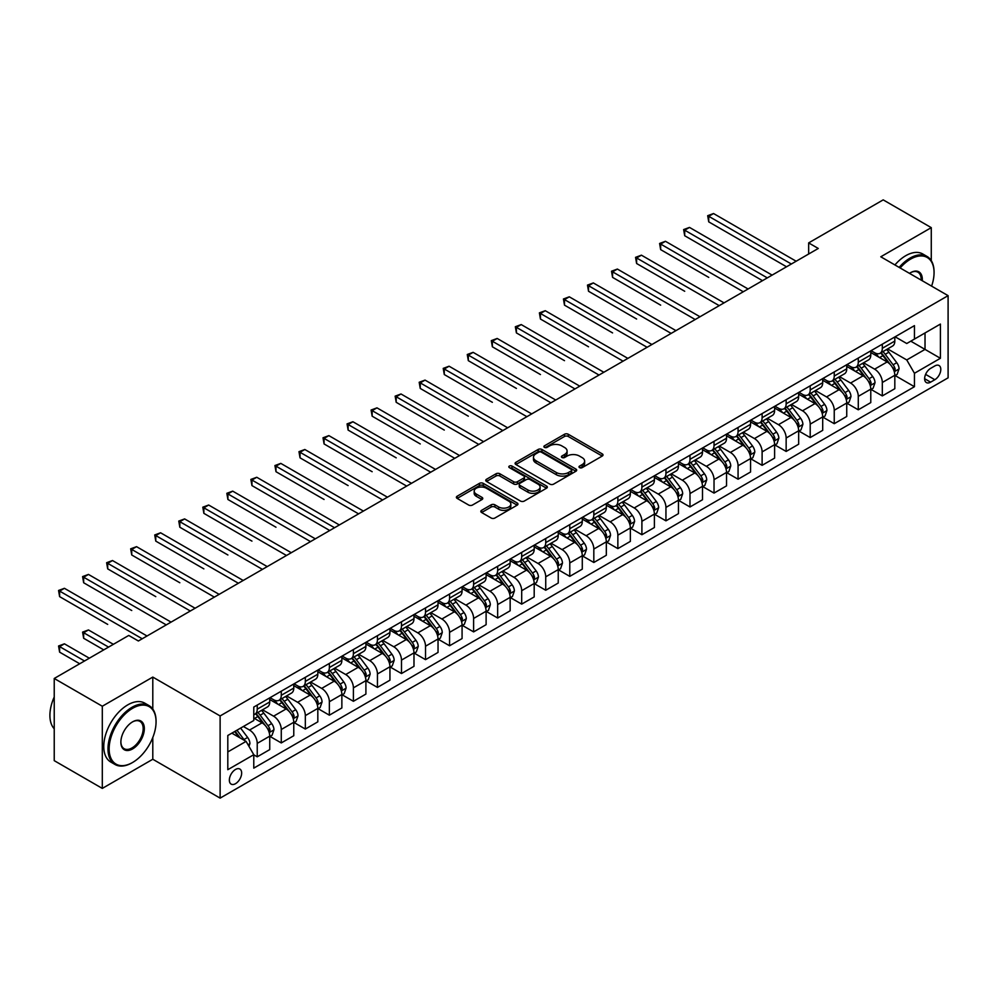 <?xml version="1.0" encoding="UTF-8"?>
<svg xmlns="http://www.w3.org/2000/svg" width="998" height="998" viewBox="0 0 998 998"><rect width="100%" height="100%" fill="white"/><g stroke="black" fill="none" stroke-linecap="round" stroke-linejoin="round"><path stroke-width="1.5" d="M579.551 467.638A1.871 1.073 0 0 0 582.183 467.638L602.243 456.049A2.67 1.547 0 0 0 603.029 454.963A2.67 1.547 0 0 0 602.243 453.878L568.261 434.255A2.67 1.547 0 0 0 564.494 434.255L544.434 445.832A1.871 1.073 0 0 0 543.885 446.593A1.871 1.073 0 0 0 544.434 447.366A1.871 1.073 0 0 0 547.079 447.366L549.673 445.856A8.545 4.928 0 0 1 561.749 445.856L564.581 447.503A8.545 4.928 0 0 1 567.089 450.984A8.545 4.928 0 0 1 564.581 454.477L561.986 455.974A1.871 1.073 0 0 0 561.437 456.735A1.871 1.073 0 0 0 561.986 457.496A1.871 1.073 0 0 0 564.631 457.496L567.226 455.999A8.545 4.928 0 0 1 579.314 455.999L582.146 457.633A8.545 4.928 0 0 1 584.641 461.126A8.545 4.928 0 0 1 582.146 464.606L579.551 466.103A1.871 1.073 0 0 0 579.002 466.877A1.871 1.073 0 0 0 579.551 467.638L579.551 466.103M235.503 783.692A8.708 5.027 120 0 0 241.192 776.02A8.708 5.027 120 0 0 239.857 769.046A8.708 5.027 120 0 0 235.503 769.47A8.708 5.027 120 0 0 229.814 777.143A8.708 5.027 120 0 0 231.149 784.116A8.708 5.027 120 0 0 235.503 783.692M481.61 510.327A2.67 1.547 0 0 0 480.824 511.425A2.67 1.547 0 0 0 481.61 512.51L491.141 518.012A2.67 1.547 0 0 0 494.921 518.012L517.201 505.15A2.67 1.547 0 0 0 517.974 504.065A2.67 1.547 0 0 0 517.201 502.98L483.219 483.356A2.67 1.547 0 0 0 479.439 483.356L457.159 496.218A2.67 1.547 0 0 0 456.385 497.303A2.67 1.547 0 0 0 457.159 498.401L468.686 505.05A2.67 1.547 0 0 0 472.453 505.05L481.984 499.549A2.67 1.547 0 0 0 482.77 498.451A2.67 1.547 0 0 0 481.984 497.366L476.283 494.06A7.136 4.129 0 0 1 474.187 491.153A7.136 4.129 0 0 1 478.591 487.336A7.136 4.129 0 0 1 486.375 488.234L508.755 501.146A7.136 4.129 0 0 1 510.839 504.065A7.136 4.129 0 0 1 506.435 507.87A7.136 4.129 0 0 1 498.651 506.984L494.921 504.826A2.67 1.547 0 0 0 491.141 504.826L481.61 510.327L481.61 512.51M152.794 677.081L102.307 706.235L54.229 678.478L54.229 760.651L102.307 788.408L152.794 759.253L220.121 798.126L220.121 715.953L152.794 677.081L152.794 709.079M931.271 260.628L931.271 227.644L880.785 256.785L948.1 295.658L220.121 715.953M931.271 227.644L883.193 199.874L808.654 242.901L808.654 254.016M54.229 678.478L128.754 635.439L138.373 640.99L818.273 248.465L808.654 242.901M549.861 484.117A2.67 1.547 0 0 0 553.641 484.117L575.908 471.256A2.67 1.547 0 0 0 576.694 470.17A2.67 1.547 0 0 0 575.908 469.072L541.926 449.462A2.67 1.547 0 0 0 538.159 449.462L515.879 462.324A2.67 1.547 0 0 0 515.093 463.409A2.67 1.547 0 0 0 515.879 464.507L549.861 484.117M510.115 468.037A1.871 1.073 0 0 1 512.011 468.299L546.517 488.222L524.274 501.071A2.67 1.547 0 0 1 520.507 501.071L486.525 481.448L496.056 475.984L496.056 473.763L486.525 479.265A2.67 1.547 0 0 0 485.739 480.362A2.67 1.547 0 0 0 486.525 481.448L486.525 479.265M496.056 475.984A2.67 1.547 0 0 1 499.836 475.984L499.836 473.763A2.67 1.547 0 0 0 496.056 473.763M499.836 473.763L513.608 481.722A2.67 1.547 0 0 0 517.388 481.722L523.713 478.067A2.67 1.547 0 0 0 524.499 476.982A2.67 1.547 0 0 0 523.713 475.896L509.367 467.613A1.871 1.073 0 0 1 508.818 466.839A1.871 1.073 0 0 1 509.966 465.841A1.871 1.073 0 0 1 512.011 466.078L546.555 486.026A2.67 1.547 0 0 1 547.341 487.111A2.67 1.547 0 0 1 546.555 488.209L546.555 486.026M934.827 365.942L930.598 368.387A8.433 4.865 120 0 0 925.084 375.822A8.433 4.865 120 0 0 926.381 382.571A8.433 4.865 120 0 0 930.598 382.159L934.827 379.714A8.433 4.865 120 0 0 940.341 372.279A8.433 4.865 120 0 0 939.043 365.53A8.433 4.865 120 0 0 934.827 365.942M220.121 798.126L948.1 377.83L948.1 295.658M895.106 336.788L906.745 343.512L914.442 339.071L914.442 325.635L253.779 707.071L253.779 720.506L227.806 735.489L227.806 769.695L253.779 754.7L253.779 768.136L914.442 386.713L914.442 373.277L906.745 359.941L887.621 348.901M914.442 339.071L940.403 324.076L940.403 358.282L914.442 373.277M102.307 706.235L102.307 788.408M910.787 341.179L925.021 349.4L925.021 332.958L940.403 324.076M906.745 359.941L925.021 349.4L940.403 358.282M227.806 751.931L246.082 741.377L231.848 733.156M253.779 754.812L257.234 756.821L257.234 743.373A10.878 6.287 -120 0 0 249.537 730.049L243.387 726.494M257.234 756.821L269.734 749.598L269.734 736.162A10.878 6.287 -120 0 0 262.05 722.839L253.779 718.061M270.021 736.437L281.274 742.936L281.274 729.501A10.878 6.287 -120 0 0 273.589 716.177L262.536 709.79M281.274 742.936L293.774 735.713L293.774 722.278A10.878 6.287 -120 0 0 286.089 708.954L269.734 699.511M294.073 722.552L305.326 729.051L305.326 715.616A10.878 6.287 -120 0 0 297.629 702.293L286.576 695.918M305.326 729.051L317.826 721.841L317.826 708.405A10.878 6.287 -120 0 0 310.129 695.07L293.774 685.638M318.113 708.68L329.365 715.179L329.365 701.731A10.878 6.287 -120 0 0 321.668 688.408L310.627 682.033M329.365 715.179L341.865 707.956L341.865 694.521A10.878 6.287 -120 0 0 334.168 681.197L317.826 671.754M342.152 694.795L353.404 701.295L353.404 687.859A10.878 6.287 -120 0 0 345.707 674.536L334.667 668.149M353.404 701.295L365.904 694.072L365.904 680.636A10.878 6.287 -120 0 0 358.207 667.313L341.865 657.869M366.191 680.91L377.444 687.41L377.444 673.974A10.878 6.287 -120 0 0 369.747 660.651L358.706 654.276M377.444 687.41L389.944 680.199L389.944 666.764A10.878 6.287 -120 0 0 382.259 653.428L365.904 643.997M390.23 667.038L401.483 673.538L401.483 660.102A10.878 6.287 -120 0 0 393.798 646.766L382.745 640.392M401.483 673.538L413.983 666.315L413.983 652.879A10.878 6.287 -120 0 0 406.298 639.556L389.944 630.112M414.282 653.154L425.522 659.653L425.522 646.217A10.878 6.287 -120 0 0 417.838 632.894L406.785 626.507M425.522 659.653L438.035 652.43L438.035 638.994A10.878 6.287 -120 0 0 430.338 625.671L413.983 616.24M438.322 639.281L449.574 645.768L449.574 632.333A10.878 6.287 -120 0 0 441.877 619.01L430.837 612.635M449.574 645.768L462.074 638.558L462.074 625.122A10.878 6.287 -120 0 0 454.377 611.786L438.035 602.355M462.361 625.397L473.613 631.896L473.613 618.461A10.878 6.287 -120 0 0 465.916 605.125L454.876 598.75M473.613 631.896L486.113 624.673L486.113 611.238A10.878 6.287 -120 0 0 478.416 597.914L462.074 588.471M486.4 611.512L497.653 618.011L497.653 604.576A10.878 6.287 -120 0 0 489.956 591.253L478.915 584.865M497.653 618.011L510.153 610.788L510.153 597.353A10.878 6.287 -120 0 0 502.468 584.03L486.113 574.599M510.44 597.64L521.692 604.127L521.692 590.691A10.878 6.287 -120 0 0 514.007 577.368L502.955 570.993M521.692 604.127L534.192 596.916L534.192 583.481A10.878 6.287 -120 0 0 526.507 570.145L510.153 560.714M534.491 583.755L545.731 590.255L545.731 576.819A10.878 6.287 -120 0 0 538.047 563.483L526.994 557.109M545.731 590.255L558.244 583.032L558.244 569.596A10.878 6.287 -120 0 0 550.547 556.273L534.192 546.829M558.531 569.87L569.783 576.37L569.783 562.934A10.878 6.287 -120 0 0 562.086 549.611L551.033 543.236M569.783 576.37L582.283 569.147L582.283 555.711A10.878 6.287 -120 0 0 574.586 542.388L558.244 532.957M582.57 555.998L593.822 562.485L593.822 549.05A10.878 6.287 -120 0 0 586.125 535.726L575.085 529.352M593.822 562.485L606.322 555.275L606.322 541.839A10.878 6.287 -120 0 0 598.625 528.516L582.283 519.072M606.609 542.114L617.862 548.613L617.862 535.178A10.878 6.287 -120 0 0 610.165 521.842L599.124 515.467M617.862 548.613L630.362 541.39L630.362 527.954A10.878 6.287 -120 0 0 622.665 514.631L606.322 505.188M630.649 528.229L641.901 534.728L641.901 521.293A10.878 6.287 -120 0 0 634.217 507.97L623.164 501.595M641.901 534.728L654.401 527.505L654.401 514.07A10.878 6.287 -120 0 0 646.716 500.746L630.362 491.315M654.7 514.357L665.94 520.844L665.94 507.408A10.878 6.287 -120 0 0 658.256 494.085L647.203 487.71M665.94 520.844L678.453 513.633L678.453 500.198A10.878 6.287 -120 0 0 670.756 486.874L654.401 477.431M678.74 500.472L689.992 506.972L689.992 493.536A10.878 6.287 -120 0 0 682.295 480.2L671.242 473.825M689.992 506.972L702.492 499.749L702.492 486.313A10.878 6.287 -120 0 0 694.795 472.99L678.453 463.546M702.779 486.587L714.032 493.087L714.032 479.651A10.878 6.287 -120 0 0 706.335 466.328L695.294 459.953M714.032 493.087L726.532 485.864L726.532 472.428A10.878 6.287 -120 0 0 718.834 459.105L702.492 449.674M726.818 472.715L738.071 479.202L738.071 465.767A10.878 6.287 -120 0 0 730.374 452.443L719.333 446.069M738.071 479.202L750.571 471.992L750.571 458.556A10.878 6.287 -120 0 0 742.874 445.233L726.532 435.789M750.858 458.831L762.11 465.33L762.11 451.894A10.878 6.287 -120 0 0 754.426 438.571L743.373 432.184M762.11 465.33L774.61 458.107L774.61 444.671A10.878 6.287 -120 0 0 766.926 431.348L750.571 421.904M774.897 444.946L786.15 451.445L786.15 438.01A10.878 6.287 -120 0 0 778.465 424.686L767.412 418.312M786.15 451.445L798.662 444.222L798.662 430.787A10.878 6.287 -120 0 0 790.965 417.463L774.61 408.032M798.949 431.074L810.201 437.561L810.201 424.125A10.878 6.287 -120 0 0 802.504 410.802L791.451 404.427M810.201 437.561L822.701 430.35L822.701 416.914A10.878 6.287 -120 0 0 815.004 403.591L798.662 394.148M822.988 417.189L834.241 423.688L834.241 410.253A10.878 6.287 -120 0 0 826.544 396.93L815.503 390.542M834.241 423.688L846.741 416.465L846.741 403.03A10.878 6.287 -120 0 0 839.044 389.707L822.701 380.263M847.028 403.304L858.28 409.804L858.28 396.368A10.878 6.287 -120 0 0 850.583 383.045L839.543 376.67M858.28 409.804L870.78 402.593L870.78 389.145A10.878 6.287 -120 0 0 863.083 375.822L846.741 366.391M871.067 389.432L882.319 395.919L882.319 382.484A10.878 6.287 -120 0 0 874.622 369.16L863.582 362.785M882.319 395.919L894.819 388.709L894.819 375.273A10.878 6.287 -120 0 0 887.135 361.95L870.78 352.506M871.067 350.672L874.622 352.731A10.878 6.287 -120 0 0 880.074 353.267A10.878 6.287 -120 0 0 882.319 348.29L882.319 344.173M847.028 364.557L850.583 366.603A10.878 6.287 -120 0 0 856.022 367.152A10.878 6.287 -120 0 0 858.28 362.162L858.28 358.057M822.988 378.429L826.544 380.488A10.878 6.287 -120 0 0 831.983 381.024A10.878 6.287 -120 0 0 834.241 376.046L834.241 371.942M798.949 392.314L802.504 394.372A10.878 6.287 -120 0 0 807.943 394.909A10.878 6.287 -120 0 0 810.201 389.931L810.201 385.814M774.897 406.198L778.465 408.244A10.878 6.287 -120 0 0 783.904 408.793A10.878 6.287 -120 0 0 786.15 403.803L786.15 399.699M750.858 420.071L754.426 422.129A10.878 6.287 -120 0 0 759.865 422.665A10.878 6.287 -120 0 0 762.11 417.688L762.11 413.584M726.818 433.955L730.374 436.014A10.878 6.287 -120 0 0 735.813 436.55A10.878 6.287 -120 0 0 738.071 431.573L738.071 427.456M702.779 447.84L706.335 449.886A10.878 6.287 -120 0 0 711.774 450.435A10.878 6.287 -120 0 0 714.032 445.445L714.032 441.341M678.74 461.712L682.295 463.771A10.878 6.287 -120 0 0 687.734 464.307A10.878 6.287 -120 0 0 689.992 459.329L689.992 455.225M654.688 475.597L658.256 477.655A10.878 6.287 -120 0 0 663.695 478.192A10.878 6.287 -120 0 0 665.94 473.214L665.94 469.097M630.649 489.482L634.217 491.527A10.878 6.287 -120 0 0 639.656 492.076A10.878 6.287 -120 0 0 641.901 487.086L641.901 482.982M606.609 503.354L610.165 505.412A10.878 6.287 -120 0 0 615.604 505.949A10.878 6.287 -120 0 0 617.862 500.971L617.862 496.867M582.57 517.238L586.125 519.297A10.878 6.287 -120 0 0 591.565 519.833A10.878 6.287 -120 0 0 593.822 514.856L593.822 510.739M558.531 531.123L562.086 533.169A10.878 6.287 -120 0 0 567.525 533.718A10.878 6.287 -120 0 0 569.783 528.728L569.783 524.624M534.491 544.995L538.047 547.054A10.878 6.287 -120 0 0 543.486 547.59A10.878 6.287 -120 0 0 545.731 542.613L545.731 538.508M510.44 558.88L514.007 560.938A10.878 6.287 -120 0 0 519.447 561.475A10.878 6.287 -120 0 0 521.692 556.497L521.692 552.381M486.4 572.765L489.956 574.811A10.878 6.287 -120 0 0 495.395 575.359A10.878 6.287 -120 0 0 497.653 570.369L497.653 566.265M462.361 586.637L465.916 588.695A10.878 6.287 -120 0 0 471.355 589.232A10.878 6.287 -120 0 0 473.613 584.254L473.613 580.15M438.322 600.522L441.877 602.58A10.878 6.287 -120 0 0 447.316 603.116A10.878 6.287 -120 0 0 449.574 598.139L449.574 594.022M414.282 614.406L417.838 616.452A10.878 6.287 -120 0 0 423.277 616.989A10.878 6.287 -120 0 0 425.522 612.011L425.522 607.907M390.23 628.278L393.798 630.337A10.878 6.287 -120 0 0 399.237 630.873A10.878 6.287 -120 0 0 401.483 625.896L401.483 621.791M366.191 642.163L369.747 644.221A10.878 6.287 -120 0 0 375.186 644.758A10.878 6.287 -120 0 0 377.444 639.78L377.444 635.664M342.152 656.048L345.707 658.094A10.878 6.287 -120 0 0 351.146 658.63A10.878 6.287 -120 0 0 353.404 653.653L353.404 649.548M318.113 669.92L321.668 671.978A10.878 6.287 -120 0 0 327.107 672.515A10.878 6.287 -120 0 0 329.365 667.537L329.365 663.42M294.073 683.805L297.629 685.863A10.878 6.287 -120 0 0 303.068 686.399A10.878 6.287 -120 0 0 305.326 681.422L305.326 677.305M270.021 697.689L273.589 699.735A10.878 6.287 -120 0 0 279.028 700.272A10.878 6.287 -120 0 0 281.274 695.294L281.274 691.19M895.106 375.547L914.442 386.713M880.074 353.267L892.574 346.044A10.878 6.287 -120 0 0 894.819 341.066L894.819 336.962M856.022 367.152L868.534 359.929A10.878 6.287 -120 0 0 870.78 354.951L870.78 350.834M831.983 381.024L844.483 373.813A10.878 6.287 -120 0 0 846.741 368.823L846.741 364.719M807.943 394.909L820.443 387.686A10.878 6.287 -120 0 0 822.701 382.708L822.701 378.604M783.904 408.793L796.404 401.57A10.878 6.287 -120 0 0 798.662 396.593L798.662 392.476M759.865 422.665L772.365 415.455A10.878 6.287 -120 0 0 774.61 410.465L774.61 406.361M735.813 436.55L748.325 429.327A10.878 6.287 -120 0 0 750.571 424.35L750.571 420.245M711.774 450.435L724.274 443.212A10.878 6.287 -120 0 0 726.532 438.234L726.532 434.118M687.734 464.307L700.234 457.096A10.878 6.287 -120 0 0 702.492 452.106L702.492 448.002M663.695 478.192L676.195 470.969A10.878 6.287 -120 0 0 678.453 465.991L678.453 461.887M639.656 492.076L652.156 484.853A10.878 6.287 -120 0 0 654.401 479.876L654.401 475.759M615.604 505.949L628.116 498.738A10.878 6.287 -120 0 0 630.362 493.748L630.362 489.644M591.565 519.833L604.064 512.61A10.878 6.287 -120 0 0 606.322 507.633L606.322 503.528M567.525 533.718L580.025 526.495A10.878 6.287 -120 0 0 582.283 521.517L582.283 517.401M543.486 547.59L555.986 540.38A10.878 6.287 -120 0 0 558.244 535.39L558.244 531.285M519.447 561.475L531.946 554.252A10.878 6.287 -120 0 0 534.192 549.274L534.192 545.17M495.395 575.359L507.907 568.136A10.878 6.287 -120 0 0 510.153 563.159L510.153 559.042M471.355 589.232L483.855 582.021A10.878 6.287 -120 0 0 486.113 577.031L486.113 572.927M447.316 603.116L459.816 595.893A10.878 6.287 -120 0 0 462.074 590.916L462.074 586.812M423.277 616.989L435.777 609.778A10.878 6.287 -120 0 0 438.035 604.8L438.035 600.684M399.237 630.873L411.737 623.663A10.878 6.287 -120 0 0 413.983 618.673L413.983 614.568M375.186 644.758L387.698 637.535A10.878 6.287 -120 0 0 389.944 632.557L389.944 628.453M351.146 658.63L363.646 651.42A10.878 6.287 -120 0 0 365.904 646.442L365.904 642.325M327.107 672.515L339.607 665.304A10.878 6.287 -120 0 0 341.865 660.314L341.865 656.21M303.068 686.399L315.568 679.176A10.878 6.287 -120 0 0 317.826 674.199L317.826 670.095M279.028 700.272L291.528 693.061A10.878 6.287 -120 0 0 293.774 688.084L293.774 683.967M253.779 714.593A10.878 6.287 -120 0 0 254.977 714.156L267.489 706.933A10.878 6.287 -120 0 0 269.734 701.956L269.734 697.851M254.977 714.156A10.878 6.287 -120 0 0 257.234 709.179L257.234 705.062M246.082 741.377L253.779 754.7M152.794 759.253L152.794 737.522M580.287 467.9L582.146 466.827A8.545 4.928 0 0 0 584.641 463.346L584.641 461.126M567.089 450.984L567.089 453.204A8.545 4.928 0 0 1 564.581 456.697L562.735 457.758M602.218 456.074L568.261 436.475A2.67 1.547 0 0 0 564.494 436.475L545.182 447.628M575.871 471.281L541.926 451.682A2.67 1.547 0 0 0 538.159 451.682L515.916 464.519L515.879 462.324M571.193 470.931A1.871 1.073 0 0 0 571.742 470.17A1.871 1.073 0 0 0 571.193 469.409L541.365 452.181A1.871 1.073 0 0 0 538.72 452.181L535.988 453.766A8.545 4.928 0 0 0 533.481 457.246A8.545 4.928 0 0 0 535.988 460.739L556.373 472.516A8.545 4.928 0 0 0 568.448 472.516L571.193 470.931L571.193 473.152A1.871 1.073 0 0 0 571.742 472.391L571.742 470.17M533.481 457.246L533.481 459.479A8.545 4.928 0 0 0 535.988 462.96L535.988 460.739M571.193 473.152L568.448 474.736A8.545 4.928 0 0 1 556.373 474.736L535.988 462.96M499.836 475.984L513.608 483.943A2.67 1.547 0 0 0 517.388 483.943L523.713 480.288A2.67 1.547 0 0 0 524.499 479.202L524.499 476.982M527.917 489.981A7.136 4.129 0 0 0 535.701 490.866A7.136 4.129 0 0 0 540.105 487.061A7.136 4.129 0 0 0 538.009 484.142L530.125 479.601A2.67 1.547 0 0 0 526.358 479.601L520.033 483.244A2.67 1.547 0 0 0 519.247 484.342A2.67 1.547 0 0 0 520.033 485.427L527.917 489.981L527.917 492.201A7.136 4.129 0 0 0 535.701 493.099A7.136 4.129 0 0 0 540.105 489.282L540.105 487.061M519.247 484.342L519.247 486.562A2.67 1.547 0 0 0 520.033 487.648L520.033 485.427M527.917 492.201L520.033 487.648M510.839 504.065L510.839 506.285A7.136 4.129 0 0 1 506.435 510.103A7.136 4.129 0 0 1 498.651 509.205L494.921 507.046A2.67 1.547 0 0 0 491.141 507.046L481.647 512.535M474.187 491.153L474.187 493.374A7.136 4.129 0 0 0 476.283 496.293L476.283 494.06M481.984 497.366L481.984 499.549L476.283 496.293M517.164 505.175L483.219 485.577A2.67 1.547 0 0 0 479.439 485.577L457.196 498.414M894.819 375.71L897.127 374.387L899.048 368.823A7.211 4.167 -120 0 0 896.753 362.686L888.894 352.207A20.808 12.013 -120 0 0 886.623 349.487M878.814 357.147A20.808 12.013 -120 0 0 874.547 352.681M894.171 371.306L895.169 369.135A7.211 4.167 -120 0 0 893.098 364.806L885.238 354.315A20.808 12.013 -120 0 0 882.968 351.595M881.034 352.706A17.278 9.968 60 0 1 883.866 355.937L890.515 364.806M708.742 277.382L660.651 249.625L660.651 244.073L665.466 241.291L748.076 288.983M880.66 352.93A20.808 12.013 60 0 1 882.931 355.65L888.158 362.623M791.352 264.008L708.742 216.317L713.545 213.535L796.155 261.227M786.536 266.778L708.742 221.868L708.742 216.317L707.682 215.705L713.545 213.535M708.742 221.868L707.682 215.705M870.78 389.594L873.088 388.259L875.009 382.708A7.211 4.167 -120 0 0 872.714 376.57L864.854 366.079A20.808 12.013 -120 0 0 862.584 363.359M854.762 371.019A20.808 12.013 -120 0 0 850.508 366.565M870.119 385.178L871.117 383.02A7.211 4.167 -120 0 0 869.058 378.679L861.199 368.187A20.808 12.013 -120 0 0 858.929 365.468M856.995 366.59A17.278 9.968 60 0 1 859.827 369.809L866.476 378.691M684.703 291.266L636.612 263.509L636.612 257.958L641.427 255.176L724.037 302.868M856.621 366.802A20.808 12.013 60 0 1 858.891 369.522L864.118 376.496M846.741 403.479L849.049 402.144L850.97 396.593A7.211 4.167 -120 0 0 848.674 390.455L840.815 379.964A20.808 12.013 -120 0 0 838.545 377.244M830.723 384.904A20.808 12.013 -120 0 0 826.469 380.438M846.079 399.063L847.077 396.892A7.211 4.167 -120 0 0 845.019 392.563L837.16 382.072A20.808 12.013 -120 0 0 834.889 379.352M832.956 380.475A17.278 9.968 60 0 1 835.788 383.694L842.437 392.576M660.651 305.151L612.572 277.382L612.572 271.83L617.388 269.061L699.985 316.753M832.582 380.687A20.808 12.013 60 0 1 834.852 383.407L840.079 390.38M822.701 417.351L825.009 416.029L826.93 410.465A7.211 4.167 -120 0 0 824.622 404.327L816.776 393.848A20.808 12.013 -120 0 0 814.505 391.129M806.683 398.788A20.808 12.013 -120 0 0 802.429 394.322M822.04 412.935L823.038 410.777A7.211 4.167 -120 0 0 820.98 406.448L813.12 395.957A20.808 12.013 -120 0 0 810.85 393.237M808.904 394.347A17.278 9.968 60 0 1 811.748 397.578L818.397 406.448M636.612 319.023L588.533 291.266L588.533 285.715L593.336 282.933L675.945 330.625M808.542 394.572A20.808 12.013 60 0 1 810.813 397.279L816.027 404.265M767.3 277.881L684.703 230.189L689.506 227.419L772.115 275.111M762.497 280.663L684.703 235.74L684.703 230.189L683.642 229.577L689.506 227.419M684.703 235.74L683.642 229.577M743.26 291.765L659.603 243.462L665.466 241.291M660.651 249.625L659.603 243.462M719.221 305.65L635.551 257.347L641.427 255.176M636.612 263.509L635.551 257.347M798.662 431.236L800.97 429.901L802.891 424.35A7.211 4.167 -120 0 0 800.583 418.212L792.724 407.72A20.808 12.013 -120 0 0 790.453 405.001M782.644 412.661A20.808 12.013 -120 0 0 778.378 408.207M798.001 426.82L798.999 424.661A7.211 4.167 -120 0 0 796.928 420.32L789.069 409.829A20.808 12.013 -120 0 0 786.798 407.109M784.865 408.232A17.278 9.968 60 0 1 787.696 411.45L794.358 420.333M612.572 332.908L564.494 305.151L564.494 299.6L569.297 296.818L651.906 344.51M784.49 408.444A20.808 12.013 60 0 1 786.761 411.164L791.988 418.137M695.182 319.522L611.512 271.219L617.388 269.061M612.572 277.382L611.512 271.219M931.608 286.127A33.184 19.162 120 0 0 934.066 272.666A33.184 19.162 120 0 0 910.6 259.118A33.184 19.162 120 0 0 900.159 267.975M899.148 267.389A33.994 19.636 -60 0 1 910.014 258.12A33.994 19.636 -60 0 1 927.017 256.436A33.994 19.636 -60 0 1 934.066 272.005A33.994 19.636 -60 0 1 934.053 272.342M909.49 273.365A16.592 9.581 -60 0 1 910.6 272.666L910.6 272.666A16.592 9.581 -60 0 1 922.277 280.737M894.919 264.944A33.994 19.636 -60 0 1 905.785 255.675A33.994 19.636 -60 0 1 922.788 253.991L927.017 256.436M921.154 280.101A15.781 9.107 120 0 0 917.91 272.217A15.781 9.107 120 0 0 910.301 272.841M132.023 762.809L132.609 762.472A33.184 19.162 120 0 0 156.062 721.841A33.184 19.162 120 0 0 132.609 708.293A33.184 19.162 120 0 0 109.144 748.924A33.184 19.162 120 0 0 132.609 762.472L132.023 762.809A33.994 19.636 -60 0 1 115.032 764.493A33.994 19.636 -60 0 1 109.817 737.248A33.994 19.636 -60 0 1 132.023 707.283A33.994 19.636 -60 0 1 149.026 705.598A33.994 19.636 -60 0 1 156.062 721.167A33.994 19.636 -60 0 1 156.062 721.504M132.609 748.924A16.592 9.581 -60 0 1 120.87 742.163A16.592 9.581 -60 0 1 132.609 721.841L132.609 721.841A16.592 9.581 -60 0 1 144.336 728.615A16.592 9.581 -60 0 1 132.609 748.924M120.87 741.813A15.781 9.107 120 0 0 124.139 748.712A15.781 9.107 120 0 0 132.023 747.926A15.781 9.107 120 0 0 142.327 734.029A15.781 9.107 120 0 0 139.92 721.392A15.781 9.107 120 0 0 132.31 722.003M115.032 764.493L110.79 762.048A33.994 19.636 -60 0 1 105.588 734.802A33.994 19.636 -60 0 1 127.794 704.85A33.994 19.636 -60 0 1 144.797 703.166L149.026 705.598M54.229 728.79A33.994 19.636 -60 0 1 54.229 697.003M774.61 445.12L776.918 443.786L778.839 438.234A7.211 4.167 -120 0 0 776.544 432.097L768.685 421.605A20.808 12.013 -120 0 0 766.414 418.886M758.605 426.545A20.808 12.013 -120 0 0 754.338 422.079M773.961 440.704L774.959 438.534A7.211 4.167 -120 0 0 772.889 434.205L765.029 423.713A20.808 12.013 -120 0 0 762.759 420.994M760.825 422.117A17.278 9.968 60 0 1 763.657 425.335L770.306 434.217M588.533 346.793L540.442 319.023L540.442 313.472L545.257 310.702L627.867 358.394M760.451 422.329A20.808 12.013 60 0 1 762.721 425.048L767.949 432.022M750.571 458.993L752.879 457.67L754.8 452.106A7.211 4.167 -120 0 0 752.504 445.969L744.645 435.477A20.808 12.013 -120 0 0 742.375 432.77M734.553 440.417A20.808 12.013 -120 0 0 730.299 435.964M749.922 454.577L750.908 452.418A7.211 4.167 -120 0 0 748.849 448.09L740.99 437.598A20.808 12.013 -120 0 0 738.72 434.879M736.786 435.989A17.278 9.968 60 0 1 739.618 439.22L746.267 448.09M564.494 360.665L516.403 332.908L516.403 327.356L521.218 324.575L603.827 372.266M736.412 436.201A20.808 12.013 60 0 1 738.682 438.92L743.909 445.894M726.532 472.877L728.839 471.543L730.761 465.991A7.211 4.167 -120 0 0 728.465 459.853L720.606 449.362A20.808 12.013 -120 0 0 718.335 446.642M710.514 454.302A20.808 12.013 -120 0 0 706.26 449.849M725.87 468.461L726.868 466.303A7.211 4.167 -120 0 0 724.81 461.962L716.951 451.47A20.808 12.013 -120 0 0 714.68 448.751M712.747 449.873A17.278 9.968 60 0 1 715.578 453.092L722.228 461.974M540.442 374.549L492.363 346.793L492.363 341.241L497.179 338.459L579.776 386.151M712.372 450.086A20.808 12.013 60 0 1 714.643 452.805L719.87 459.779M702.492 486.762L704.8 485.427L706.721 479.876A7.211 4.167 -120 0 0 704.426 473.738L696.567 463.247A20.808 12.013 -120 0 0 694.296 460.527M686.474 468.187A20.808 12.013 -120 0 0 682.22 463.721M701.831 482.346L702.829 480.175A7.211 4.167 -120 0 0 700.771 475.846L692.911 465.355A20.808 12.013 -120 0 0 690.641 462.635M688.695 463.758A17.278 9.968 60 0 1 691.539 466.977L698.188 475.859M516.403 388.434L468.324 360.665L468.324 355.113L473.127 352.344L555.736 400.036M688.333 463.97A20.808 12.013 60 0 1 690.604 466.69L695.818 473.663M678.453 500.634L680.761 499.312L682.682 493.748A7.211 4.167 -120 0 0 680.374 487.61L672.515 477.119A20.808 12.013 -120 0 0 670.244 474.399M662.435 482.059A20.808 12.013 -120 0 0 658.169 477.605M677.792 496.218L678.79 494.06A7.211 4.167 -120 0 0 676.719 489.731L668.86 479.24A20.808 12.013 -120 0 0 666.589 476.52M664.656 477.63A17.278 9.968 60 0 1 667.487 480.861L674.149 489.731M492.363 402.306L444.285 374.549L444.285 368.998L449.088 366.216L531.697 413.908M664.281 477.842A20.808 12.013 60 0 1 666.552 480.562L671.779 487.535M671.143 333.407L587.473 285.104L593.336 282.933M588.533 291.266L587.473 285.104M647.103 347.292L563.433 298.988L569.297 296.818M564.494 305.151L563.433 298.988M623.051 361.164L539.394 312.861L545.257 310.702M540.442 319.023L539.394 312.861M599.012 375.048L515.342 326.745L521.218 324.575M516.403 332.908L515.342 326.745M574.973 388.933L491.303 340.63L497.179 338.459M492.363 346.793L491.303 340.63M654.401 514.519L656.709 513.184L658.643 507.633A7.211 4.167 -120 0 0 656.335 501.495L648.475 491.004A20.808 12.013 -120 0 0 646.205 488.284M638.396 495.944A20.808 12.013 -120 0 0 634.129 491.49M653.752 510.103L654.75 507.945A7.211 4.167 -120 0 0 652.68 503.603L644.82 493.112A20.808 12.013 -120 0 0 642.55 490.392M640.616 491.515A17.278 9.968 60 0 1 643.448 494.734L650.097 503.616M468.324 416.191L420.245 388.434L420.245 382.87L425.048 380.101L507.658 427.793M640.242 491.727A20.808 12.013 60 0 1 642.512 494.447L647.739 501.42M550.933 402.805L467.264 354.502L473.127 352.344M468.324 360.665L467.264 354.502M630.362 528.404L632.67 527.069L634.591 521.517A7.211 4.167 -120 0 0 632.295 515.38L624.436 504.888A20.808 12.013 -120 0 0 622.166 502.169M614.344 509.828A20.808 12.013 -120 0 0 610.09 505.362M629.713 523.987L630.699 521.817A7.211 4.167 -120 0 0 628.64 517.488L620.781 506.996A20.808 12.013 -120 0 0 618.511 504.277M616.577 505.4A17.278 9.968 60 0 1 619.409 508.618L626.058 517.5M444.285 430.076L396.194 402.306L396.194 396.755L401.009 393.985L483.618 441.677M616.203 505.612A20.808 12.013 60 0 1 618.473 508.331L623.7 515.305M526.894 416.69L443.224 368.387L449.088 366.216M444.285 374.549L443.224 368.387M606.322 542.276L608.63 540.941L610.551 535.39A7.211 4.167 -120 0 0 608.256 529.252L600.397 518.76A20.808 12.013 -120 0 0 598.126 516.041M590.305 523.701A20.808 12.013 -120 0 0 586.051 519.247M605.661 537.86L606.659 535.701A7.211 4.167 -120 0 0 604.601 531.36L596.742 520.881A20.808 12.013 -120 0 0 594.471 518.162M592.538 519.272A17.278 9.968 60 0 1 595.369 522.503L602.019 531.373M420.245 443.948L372.154 416.191L372.154 410.64L376.97 407.858L459.567 455.55M592.163 519.484A20.808 12.013 60 0 1 594.434 522.204L599.661 529.177M502.842 430.575L419.185 382.271L425.048 380.101M420.245 388.434L419.185 382.271M582.283 556.16L584.591 554.826L586.512 549.274A7.211 4.167 -120 0 0 584.217 543.137L576.357 532.645A20.808 12.013 -120 0 0 574.087 529.926M566.265 537.585A20.808 12.013 -120 0 0 562.011 533.132M581.622 551.744L582.62 549.586A7.211 4.167 -120 0 0 580.562 545.245L572.702 534.753A20.808 12.013 -120 0 0 570.432 532.034M568.486 533.157A17.278 9.968 60 0 1 571.33 536.375L577.979 545.257M396.194 457.833L348.115 430.076L348.115 424.512L352.918 421.742L435.527 469.434M568.124 533.369A20.808 12.013 60 0 1 570.394 536.088L575.609 543.062M478.803 444.447L395.146 396.144L401.009 393.985M396.194 402.306L395.146 396.144M558.244 570.045L560.552 568.71L562.473 563.159A7.211 4.167 -120 0 0 560.165 557.021L552.306 546.53A20.808 12.013 -120 0 0 550.035 543.81M542.226 551.47A20.808 12.013 -120 0 0 537.959 547.004M557.583 565.629L558.581 563.458A7.211 4.167 -120 0 0 556.51 559.13L548.651 548.638A20.808 12.013 -120 0 0 546.38 545.918M544.446 547.041A17.278 9.968 60 0 1 547.291 550.26L553.94 559.142M372.154 471.717L324.076 443.948L324.076 438.396L328.878 435.627L411.488 483.319M544.072 547.253A20.808 12.013 60 0 1 546.343 549.973L551.57 556.946M454.764 458.332L371.094 410.028L376.97 407.858M372.154 416.191L371.094 410.028M534.192 583.917L536.5 582.582L538.433 577.031A7.211 4.167 -120 0 0 536.126 570.893L528.266 560.402A20.808 12.013 -120 0 0 525.996 557.682M518.187 565.342A20.808 12.013 -120 0 0 513.92 560.888M533.543 579.501L534.541 577.343A7.211 4.167 -120 0 0 532.47 573.002L524.611 562.523A20.808 12.013 -120 0 0 522.341 559.803M520.407 560.913A17.278 9.968 60 0 1 523.239 564.144L529.888 573.014M348.115 485.589L300.036 457.833L300.036 452.281L304.839 449.499L387.449 497.191M520.033 561.125A20.808 12.013 60 0 1 522.303 563.845L527.53 570.819M430.724 472.216L347.055 423.901L352.918 421.742M348.115 430.076L347.055 423.901M510.153 597.802L512.461 596.467L514.382 590.916A7.211 4.167 -120 0 0 512.086 584.778L504.227 574.287A20.808 12.013 -120 0 0 501.957 571.567M494.135 579.227A20.808 12.013 -120 0 0 489.881 574.773M509.504 593.386L510.489 591.228A7.211 4.167 -120 0 0 508.431 586.886L500.572 576.395A20.808 12.013 -120 0 0 498.301 573.675M496.368 574.798A17.278 9.968 60 0 1 499.2 578.017L505.849 586.899M324.076 499.474L275.984 471.705L275.984 466.153L280.8 463.384L363.409 511.076M495.994 575.01A20.808 12.013 60 0 1 498.264 577.73L503.491 584.703M486.113 611.687L488.421 610.352L490.342 604.8A7.211 4.167 -120 0 0 488.047 598.663L480.188 588.171A20.808 12.013 -120 0 0 477.917 585.452M470.095 593.111A20.808 12.013 -120 0 0 465.841 588.645M485.452 607.271L486.45 605.1A7.211 4.167 -120 0 0 484.392 600.771L476.533 590.28A20.808 12.013 -120 0 0 474.262 587.56M472.328 588.67A17.278 9.968 60 0 1 475.16 591.901L481.809 600.784M300.036 513.359L329.739 530.512M471.954 588.895A20.808 12.013 60 0 1 474.225 591.614L479.452 598.588M462.074 625.559L464.382 624.224L466.303 618.673A7.211 4.167 -120 0 0 464.008 612.535L456.148 602.044A20.808 12.013 -120 0 0 453.878 599.324M446.056 606.984A20.808 12.013 -120 0 0 441.802 602.53M461.413 621.143L462.411 618.985A7.211 4.167 -120 0 0 460.352 614.643L452.493 604.152A20.808 12.013 -120 0 0 450.223 601.445M448.277 602.555A17.278 9.968 60 0 1 451.121 605.786L457.77 614.656M275.984 527.231L227.906 499.474L227.906 493.923L232.709 491.141L315.318 538.833M447.915 602.767A20.808 12.013 60 0 1 450.185 605.487L455.4 612.46M438.035 639.444L440.343 638.109L442.264 632.557A7.211 4.167 -120 0 0 439.956 626.42L432.097 615.928A20.808 12.013 -120 0 0 429.826 613.209M422.017 620.868A20.808 12.013 -120 0 0 417.75 616.415M437.374 635.027L438.371 632.869A7.211 4.167 -120 0 0 436.301 628.528L428.441 618.036A20.808 12.013 -120 0 0 426.171 615.317M424.237 616.44A17.278 9.968 60 0 1 427.082 619.658L433.731 628.54M251.945 541.116L203.866 513.346L203.866 507.795L208.669 505.025L291.279 552.717M423.863 616.652A20.808 12.013 60 0 1 426.134 619.371L431.361 626.345M413.983 653.328L416.291 651.993L418.224 646.442A7.211 4.167 -120 0 0 415.916 640.304L408.057 629.813A20.808 12.013 -120 0 0 405.787 627.093M397.977 634.753A20.808 12.013 -120 0 0 393.711 630.287M413.334 648.912L414.332 646.741A7.211 4.167 -120 0 0 412.261 642.413L404.402 631.921A20.808 12.013 -120 0 0 402.132 629.202M400.198 630.312A17.278 9.968 60 0 1 403.03 633.543L409.679 642.413M227.906 554.988L179.827 527.231L179.827 521.68L184.63 518.91L267.239 566.602M399.824 630.536A20.808 12.013 60 0 1 402.094 633.256L407.321 640.229M389.944 667.2L392.251 665.866L394.173 660.314A7.211 4.167 -120 0 0 391.877 654.177L384.018 643.685A20.808 12.013 -120 0 0 381.747 640.966M373.938 648.625A20.808 12.013 -120 0 0 369.672 644.172M389.295 662.784L390.28 660.626A7.211 4.167 -120 0 0 388.222 656.285L380.363 645.793A20.808 12.013 -120 0 0 378.092 643.074M376.159 644.197A17.278 9.968 60 0 1 378.991 647.415L385.64 656.297M203.866 568.872L155.775 541.116L155.775 535.564L160.591 532.782L243.2 580.474M375.784 644.409A20.808 12.013 60 0 1 378.055 647.128L383.282 654.102M365.904 681.085L368.212 679.75L370.133 674.199A7.211 4.167 -120 0 0 367.838 668.061L359.979 657.57A20.808 12.013 -120 0 0 357.708 654.85M349.886 662.51A20.808 12.013 -120 0 0 345.632 658.056M365.243 676.669L366.241 674.511A7.211 4.167 -120 0 0 364.183 670.169L356.323 659.678A20.808 12.013 -120 0 0 354.053 656.958M352.119 658.081A17.278 9.968 60 0 1 354.951 661.3L361.6 670.182M179.827 582.757L131.736 554.988L131.736 549.436L136.551 546.667L219.148 594.359M351.745 658.293A20.808 12.013 60 0 1 354.016 661.013L359.243 667.986M341.865 694.97L344.173 693.635L346.094 688.084A7.211 4.167 -120 0 0 343.799 681.946L335.939 671.454A20.808 12.013 -120 0 0 333.669 668.735M325.847 676.395A20.808 12.013 -120 0 0 321.593 671.928M341.204 690.554L342.202 688.383A7.211 4.167 -120 0 0 340.143 684.054L332.284 673.563A20.808 12.013 -120 0 0 330.014 670.843M328.068 671.953A17.278 9.968 60 0 1 330.912 675.184L337.561 684.054M155.775 596.629L107.697 568.872L107.697 563.321L112.5 560.539L195.109 608.244M327.706 672.178A20.808 12.013 60 0 1 329.976 674.898L335.191 681.871M317.826 708.842L320.133 707.507L322.055 701.956A7.211 4.167 -120 0 0 319.747 695.818L311.887 685.327A20.808 12.013 -120 0 0 309.617 682.607M301.808 690.267A20.808 12.013 -120 0 0 297.541 685.813M317.164 704.426L318.162 702.268A7.211 4.167 -120 0 0 316.092 697.926L308.245 687.435A20.808 12.013 -120 0 0 305.974 684.715M304.028 685.838A17.278 9.968 60 0 1 306.873 689.057L313.522 697.939M131.736 610.514L83.657 582.757L83.657 577.206L88.46 574.424L171.07 622.116M303.654 686.05A20.808 12.013 60 0 1 305.924 688.77L311.151 695.743M293.774 722.727L296.082 721.392L298.015 715.84A7.211 4.167 -120 0 0 295.707 709.703L287.848 699.211A20.808 12.013 -120 0 0 285.578 696.492M277.768 704.151A20.808 12.013 -120 0 0 273.502 699.698M293.125 718.31L294.123 716.152A7.211 4.167 -120 0 0 292.052 711.811L284.193 701.32A20.808 12.013 -120 0 0 281.923 698.6M279.989 699.723A17.278 9.968 60 0 1 282.821 702.941L289.47 711.824M107.697 624.399L59.618 596.629L59.618 591.078L64.421 588.309L147.03 636M279.615 699.935A20.808 12.013 60 0 1 281.885 702.654L287.112 709.628M269.734 736.599L272.042 735.277L273.963 729.725A7.211 4.167 -120 0 0 271.668 723.587L263.809 713.096A20.808 12.013 -120 0 0 261.538 710.376M269.086 732.195L270.071 730.025A7.211 4.167 -120 0 0 268.013 725.696L260.154 715.204A20.808 12.013 -120 0 0 257.883 712.485M255.95 713.595A17.278 9.968 60 0 1 258.781 716.826L265.431 725.696M113.373 644.321L88.46 629.95L83.657 632.72L83.657 638.271L103.755 649.885M255.575 713.82A20.808 12.013 60 0 1 257.846 716.539L263.073 723.513M83.657 638.271L82.597 632.108L108.557 647.103M82.597 632.108L88.46 629.95M248.964 746.379L249.924 743.597A7.211 4.167 -120 0 0 247.629 737.46L240.618 728.103M89.333 658.206L64.421 643.822L59.618 646.604L59.618 652.156L79.715 663.757M244.622 740.541A7.211 4.167 -120 0 0 243.974 739.568L236.963 730.212M235.154 731.247L240.194 737.984M234.655 731.546L238.921 737.248M59.618 652.156L58.558 645.993L84.518 660.988M58.558 645.993L64.421 643.822M406.685 486.088L323.015 437.785L328.878 435.627M324.076 443.948L323.015 437.785M382.633 499.973L298.976 451.67L304.839 449.499M300.036 457.833L298.976 451.67M358.594 513.858L274.937 465.542L280.8 463.384M275.984 471.705L274.937 465.542M334.555 527.73L251.945 480.038L256.76 477.269L339.357 524.96M329.752 530.512L251.945 485.589L251.945 480.038L250.885 479.427L256.76 477.269M251.945 485.589L250.885 479.427M310.515 541.615L226.845 493.311L232.709 491.141M227.906 499.474L226.845 493.311M286.476 555.487L202.806 507.184L208.669 505.025M203.866 513.346L202.806 507.184M262.424 569.371L178.767 521.068L184.63 518.91M179.827 527.231L178.767 521.068M238.385 583.256L154.727 534.953L160.591 532.782M155.775 541.116L154.727 534.953M214.345 597.128L130.676 548.825L136.551 546.667M131.736 554.988L130.676 548.825M190.306 611.013L106.636 562.71L112.5 560.539M107.697 568.872L106.636 562.71M166.267 624.898L82.597 576.595L88.46 574.424M83.657 582.757L82.597 576.595M142.215 638.77L58.558 590.467L64.421 588.309M59.618 596.629L58.558 590.467M249.537 730.049L262.05 722.839M273.589 716.177L286.089 708.954M297.629 702.293L310.129 695.07M321.668 688.408L334.168 681.197M345.707 674.536L358.207 667.313M369.747 660.651L382.259 653.428M393.798 646.766L406.298 639.556M417.838 632.894L430.338 625.671M441.877 619.01L454.377 611.786M465.916 605.125L478.416 597.914M489.956 591.253L502.468 584.03M514.007 577.368L526.507 570.145M538.047 563.483L550.547 556.273M562.086 549.611L574.586 542.388M586.125 535.726L598.625 528.516M610.165 521.842L622.665 514.631M634.217 507.97L646.716 500.746M658.256 494.085L670.756 486.874M682.295 480.2L694.795 472.99M706.335 466.328L718.834 459.105M730.374 452.443L742.874 445.233M754.426 438.571L766.926 431.348M778.465 424.686L790.965 417.463M802.504 410.802L815.004 403.591M826.544 396.93L839.044 389.707M850.583 383.045L863.083 375.822M874.622 369.16L887.135 361.95M882.319 348.29L894.819 341.066M882.319 382.484L894.819 375.273M858.28 396.368L870.78 389.145M858.28 362.162L870.78 354.951M834.241 410.253L846.741 403.03M834.241 376.046L846.741 368.823M810.201 424.125L822.701 416.914M810.201 389.931L822.701 382.708M786.15 438.01L798.662 430.787M786.15 403.803L798.662 396.593M762.11 451.894L774.61 444.671M762.11 417.688L774.61 410.465M738.071 465.767L750.571 458.556M738.071 431.573L750.571 424.35M714.032 479.651L726.532 472.428M714.032 445.445L726.532 438.234M689.992 493.536L702.492 486.313M689.992 459.329L702.492 452.106M665.94 507.408L678.453 500.198M665.94 473.214L678.453 465.991M641.901 521.293L654.401 514.07M641.901 487.086L654.401 479.876M617.862 535.178L630.362 527.954M617.862 500.971L630.362 493.748M593.822 549.05L606.322 541.839M593.822 514.856L606.322 507.633M569.783 562.934L582.283 555.711M569.783 528.728L582.283 521.517M545.731 576.819L558.244 569.596M545.731 542.613L558.244 535.39M521.692 590.691L534.192 583.481M521.692 556.497L534.192 549.274M497.653 604.576L510.153 597.353M497.653 570.369L510.153 563.159M473.613 618.461L486.113 611.238M473.613 584.254L486.113 577.031M449.574 632.333L462.074 625.122M449.574 598.139L462.074 590.916M425.522 646.217L438.035 638.994M425.522 612.011L438.035 604.8M401.483 660.102L413.983 652.879M401.483 625.896L413.983 618.673M377.444 673.974L389.944 666.764M377.444 639.78L389.944 632.557M353.404 687.859L365.904 680.636M353.404 653.653L365.904 646.442M329.365 701.731L341.865 694.521M329.365 667.537L341.865 660.314M305.326 715.616L317.826 708.405M305.326 681.422L317.826 674.199M281.274 729.501L293.774 722.278M281.274 695.294L293.774 688.084M257.234 743.373L269.734 736.162M257.234 709.179L269.734 701.956M925.608 374.387L934.827 379.714M924.635 378.716L930.598 382.159M582.146 466.827L582.146 464.606M561.986 457.496L561.986 455.974M564.581 456.697L564.581 454.477M544.434 447.366L544.434 445.832M564.494 436.475L564.494 434.255M568.261 436.475L568.261 434.255M602.243 456.049L602.243 453.878M538.159 451.682L538.159 449.462M541.926 451.682L541.926 449.462M575.908 471.256L575.908 469.072M556.373 474.736L556.373 472.516M568.448 474.736L568.448 472.516M513.608 483.943L513.608 481.722M517.388 483.943L517.388 481.722M523.713 480.288L523.713 478.067M512.011 468.299L512.011 466.078M491.141 507.046L491.141 504.826M494.921 507.046L494.921 504.826M498.651 509.205L498.651 506.984M457.159 498.401L457.159 496.218M479.439 485.577L479.439 483.356M483.219 485.577L483.219 483.356M517.201 505.15L517.201 502.98M894.283 371.693L899.011 368.973M885.238 354.315L888.894 352.207M879.575 357.583L882.931 355.65M893.098 364.806L896.753 362.686M892.524 367.613L895.169 369.135M870.244 385.577L874.959 382.845M861.199 368.187L864.854 366.079M855.535 371.468L858.891 369.522M869.058 378.679L872.714 376.57M868.485 381.498L871.117 383.02M846.204 399.45L850.92 396.73M837.16 382.072L840.815 379.964M831.496 385.34L834.852 383.407M845.019 392.563L848.674 390.455M844.445 395.383L847.077 396.892M822.165 413.334L826.88 410.615M813.12 395.957L816.776 393.848M807.444 399.225L810.813 397.279M820.98 406.448L824.622 404.327M820.406 409.255L823.038 410.777M798.113 427.219L802.841 424.487M789.069 409.829L792.724 407.72M783.405 413.11L786.761 411.164M796.928 420.32L800.583 418.212M796.367 423.14L798.999 424.661M774.074 441.091L778.802 438.371M765.029 423.713L768.685 421.605M759.366 426.982L762.721 425.048M772.889 434.205L776.544 432.097M772.315 437.024L774.959 438.534M750.034 454.976L754.75 452.256M740.99 437.598L744.645 435.477M735.326 440.866L738.682 438.92M748.849 448.09L752.504 445.969M748.275 450.896L750.908 452.418M725.995 468.86L730.711 466.128M716.951 451.47L720.606 449.362M711.287 454.751L714.643 452.805M724.81 461.962L728.465 459.853M724.236 464.781L726.868 466.303M701.956 482.733L706.671 480.013M692.911 465.355L696.567 463.247M687.235 468.623L690.604 466.69M700.771 475.846L704.426 473.738M700.197 478.653L702.829 480.175M677.904 496.617L682.632 493.898M668.86 479.24L672.515 477.119M663.196 482.508L666.552 480.562M676.719 489.731L680.374 487.61M676.157 492.538L678.79 494.06M653.865 510.502L658.593 507.77M644.82 493.112L648.475 491.004M639.157 496.393L642.512 494.447M652.68 503.603L656.335 501.495M652.106 506.423L654.75 507.945M629.825 524.374L634.553 521.655M620.781 506.996L624.436 504.888M615.117 510.265L618.473 508.331M628.64 517.488L632.295 515.38M628.066 520.295L630.699 521.817M605.786 538.259L610.502 535.539M596.742 520.881L600.397 518.76M591.078 524.15L594.434 522.204M604.601 531.36L608.256 529.252M604.027 534.179L606.659 535.701M581.747 552.144L586.462 549.411M572.702 534.753L576.357 532.645M567.026 538.022L570.394 536.088M580.562 545.245L584.217 543.137M579.988 548.064L582.62 549.586M557.695 566.016L562.423 563.296M548.651 548.638L552.306 546.53M542.987 551.906L546.343 549.973M556.51 559.13L560.165 557.021M555.948 561.936L558.581 563.458M533.656 579.9L538.384 577.181M524.611 562.523L528.266 560.402M518.948 565.791L522.303 563.845M532.47 573.002L536.126 570.893M531.897 575.821L534.541 577.343M509.616 593.785L514.344 591.053M500.572 576.395L504.227 574.287M494.908 579.663L498.264 577.73M508.431 586.886L512.086 584.778M507.857 589.706L510.489 591.228M485.577 607.657L490.292 604.938M476.533 590.28L480.188 588.171M470.869 593.548L474.225 591.614M484.392 600.771L488.047 598.663M483.818 603.578L486.45 605.1M461.538 621.542L466.253 618.81M452.493 604.152L456.148 602.044M446.817 607.433L450.185 605.487M460.352 614.643L464.008 612.535M459.779 617.463L462.411 618.985M437.486 635.427L442.214 632.695M428.441 618.036L432.097 615.928M422.778 621.305L426.134 619.371M436.301 628.528L439.956 626.42M435.739 631.347L438.371 632.869M413.446 649.299L418.174 646.579M404.402 631.921L408.057 629.813M398.738 635.19L402.094 633.256M412.261 642.413L415.916 640.304M411.687 645.219L414.332 646.741M389.407 663.183L394.135 660.451M380.363 645.793L384.018 643.685M374.699 649.074L378.055 647.128M388.222 656.285L391.877 654.177M387.648 659.104L390.28 660.626M365.368 677.068L370.083 674.336M356.323 659.678L359.979 657.57M350.66 662.946L354.016 661.013M364.183 670.169L367.838 668.061M363.609 672.989L366.241 674.511M341.328 690.94L346.044 688.221M332.284 673.563L335.939 671.454M326.608 676.831L329.976 674.898M340.143 684.054L343.799 681.946M339.57 686.861L342.202 688.383M317.289 704.825L322.005 702.093M308.245 687.435L311.887 685.327M302.569 690.716L305.924 688.77M316.092 697.926L319.747 695.818M315.53 700.746L318.162 702.268M293.237 718.71L297.965 715.978M284.193 701.32L287.848 699.211M278.529 704.588L281.885 702.654M292.052 711.811L295.707 709.703M291.478 714.63L294.123 716.152M269.198 732.582L273.926 729.862M260.154 715.204L263.809 713.096M254.49 718.473L257.846 716.539M268.013 725.696L271.668 723.587M267.439 728.503L270.071 730.025M248.053 744.795L249.874 743.735M243.974 739.568L247.629 737.46M934.066 272.666L934.066 272.005M156.062 721.841L156.062 721.167"/></g></svg>
